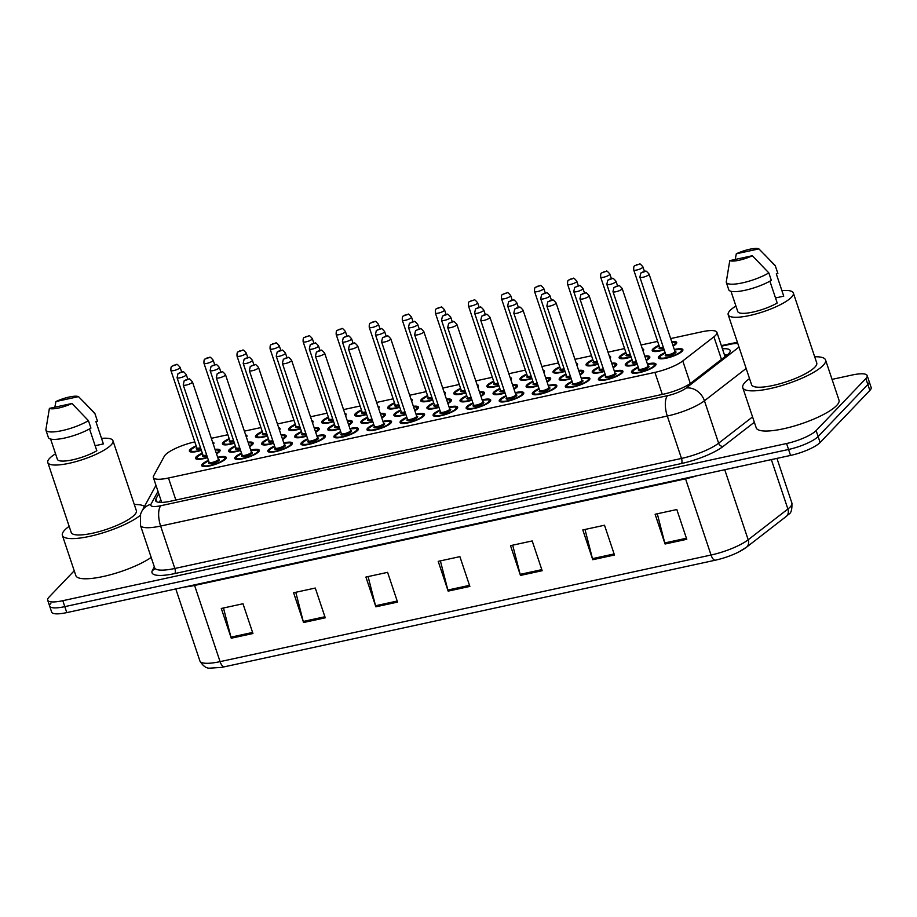 <?xml version="1.0" encoding="UTF-8"?>
<svg xmlns="http://www.w3.org/2000/svg" width="917" height="917" viewBox="0 0 917 917"><rect width="100%" height="100%" fill="white"/><g stroke="black" fill="none" stroke-linecap="round" stroke-linejoin="round"><path stroke-width="1.38" d="M449.066 407.01A12.93 3.106 161.5 0 1 457.64 407.182A12.93 3.106 161.5 0 1 456.941 408.776A12.93 3.106 161.5 0 1 443.736 415.034A12.93 3.106 161.5 0 1 433.111 415.39A12.93 3.106 161.5 0 1 433.81 413.796A12.93 3.106 161.5 0 1 439.862 410.094M515.171 392.659A12.93 3.106 161.5 0 1 523.756 392.82A12.93 3.106 161.5 0 1 523.057 394.413A12.93 3.106 161.5 0 1 509.852 400.672A12.93 3.106 161.5 0 1 499.226 401.027A12.93 3.106 161.5 0 1 499.925 399.434A12.93 3.106 161.5 0 1 505.978 395.731M548.228 385.472A12.93 3.106 161.5 0 1 556.814 385.644A12.93 3.106 161.5 0 1 556.115 387.238A12.93 3.106 161.5 0 1 542.91 393.496A12.93 3.106 161.5 0 1 532.284 393.852A12.93 3.106 161.5 0 1 532.983 392.258A12.93 3.106 161.5 0 1 539.036 388.556M581.286 378.297A12.93 3.106 161.5 0 1 589.872 378.469A12.93 3.106 161.5 0 1 589.173 380.051A12.93 3.106 161.5 0 1 575.968 386.321A12.93 3.106 161.5 0 1 565.342 386.676A12.93 3.106 161.5 0 1 566.041 385.083A12.93 3.106 161.5 0 1 572.093 381.38M614.344 371.121A12.93 3.106 161.5 0 1 622.93 371.282A12.93 3.106 161.5 0 1 622.23 372.875A12.93 3.106 161.5 0 1 609.026 379.134A12.93 3.106 161.5 0 1 598.4 379.489A12.93 3.106 161.5 0 1 599.099 377.896A12.93 3.106 161.5 0 1 605.151 374.193M482.124 399.835A12.93 3.106 161.5 0 1 490.698 399.995A12.93 3.106 161.5 0 1 489.999 401.589A12.93 3.106 161.5 0 1 476.794 407.859A12.93 3.106 161.5 0 1 466.168 408.203A12.93 3.106 161.5 0 1 466.868 406.621A12.93 3.106 161.5 0 1 472.92 402.907M416.009 414.197A12.93 3.106 161.5 0 1 424.582 414.358A12.93 3.106 161.5 0 1 423.883 415.951A12.93 3.106 161.5 0 1 410.678 422.21A12.93 3.106 161.5 0 1 400.053 422.565A12.93 3.106 161.5 0 1 400.752 420.972A12.93 3.106 161.5 0 1 406.804 417.269M382.951 421.373A12.93 3.106 161.5 0 1 391.525 421.533A12.93 3.106 161.5 0 1 390.825 423.127A12.93 3.106 161.5 0 1 377.621 429.385A12.93 3.106 161.5 0 1 366.995 429.741A12.93 3.106 161.5 0 1 367.694 428.159A12.93 3.106 161.5 0 1 373.746 424.445M349.893 428.548A12.93 3.106 161.5 0 1 358.467 428.72A12.93 3.106 161.5 0 1 357.768 430.302A12.93 3.106 161.5 0 1 344.563 436.572A12.93 3.106 161.5 0 1 333.937 436.928A12.93 3.106 161.5 0 1 334.636 435.334A12.93 3.106 161.5 0 1 340.688 431.632M316.835 435.724A12.93 3.106 161.5 0 1 325.409 435.896A12.93 3.106 161.5 0 1 324.71 437.489A12.93 3.106 161.5 0 1 311.505 443.748A12.93 3.106 161.5 0 1 300.879 444.103A12.93 3.106 161.5 0 1 301.578 442.51A12.93 3.106 161.5 0 1 307.631 438.807M283.777 442.911A12.93 3.106 161.5 0 1 292.351 443.071A12.93 3.106 161.5 0 1 291.652 444.665A12.93 3.106 161.5 0 1 278.447 450.923A12.93 3.106 161.5 0 1 267.821 451.279A12.93 3.106 161.5 0 1 268.521 449.685A12.93 3.106 161.5 0 1 274.573 445.983M250.719 450.087A12.93 3.106 161.5 0 1 259.293 450.258A12.93 3.106 161.5 0 1 258.594 451.84A12.93 3.106 161.5 0 1 245.389 458.11A12.93 3.106 161.5 0 1 234.763 458.454A12.93 3.106 161.5 0 1 235.463 456.872A12.93 3.106 161.5 0 1 241.515 453.158M217.661 457.262A12.93 3.106 161.5 0 1 226.235 457.434A12.93 3.106 161.5 0 1 225.548 459.027A12.93 3.106 161.5 0 1 212.331 465.286A12.93 3.106 161.5 0 1 201.706 465.641A12.93 3.106 161.5 0 1 202.405 464.048A12.93 3.106 161.5 0 1 208.457 460.345M647.402 363.946A12.93 3.106 161.5 0 1 655.987 364.106A12.93 3.106 161.5 0 1 655.288 365.7A12.93 3.106 161.5 0 1 642.083 371.958A12.93 3.106 161.5 0 1 631.458 372.313A12.93 3.106 161.5 0 1 632.157 370.72A12.93 3.106 161.5 0 1 638.209 367.018M446.419 399.124A12.93 3.106 161.5 0 1 451.473 399.927A12.93 3.106 161.5 0 1 450.786 401.508A12.93 3.106 161.5 0 1 447.92 403.606M438.956 407.377A12.93 3.106 161.5 0 1 426.955 408.134A12.93 3.106 161.5 0 1 427.643 406.54A12.93 3.106 161.5 0 1 433.707 402.838M479.476 391.937A12.93 3.106 161.5 0 1 484.531 392.74A12.93 3.106 161.5 0 1 483.844 394.333A12.93 3.106 161.5 0 1 480.978 396.431M472.014 400.19A12.93 3.106 161.5 0 1 460.013 400.947A12.93 3.106 161.5 0 1 460.701 399.353A12.93 3.106 161.5 0 1 466.764 395.651M545.592 377.586A12.93 3.106 161.5 0 1 550.647 378.389A12.93 3.106 161.5 0 1 549.959 379.982A12.93 3.106 161.5 0 1 547.094 382.068M538.13 385.839A12.93 3.106 161.5 0 1 526.117 386.596A12.93 3.106 161.5 0 1 526.817 385.002A12.93 3.106 161.5 0 1 532.869 381.3M578.65 370.411A12.93 3.106 161.5 0 1 583.705 371.202A12.93 3.106 161.5 0 1 583.017 372.795A12.93 3.106 161.5 0 1 580.152 374.893M571.188 378.652A12.93 3.106 161.5 0 1 559.175 379.409A12.93 3.106 161.5 0 1 559.874 377.827A12.93 3.106 161.5 0 1 565.927 374.113M611.708 363.224A12.93 3.106 161.5 0 1 616.763 364.026A12.93 3.106 161.5 0 1 616.075 365.619A12.93 3.106 161.5 0 1 613.209 367.717M604.246 371.477A12.93 3.106 161.5 0 1 592.233 372.233A12.93 3.106 161.5 0 1 592.932 370.64A12.93 3.106 161.5 0 1 598.984 366.938M644.766 356.048A12.93 3.106 161.5 0 1 649.821 356.851A12.93 3.106 161.5 0 1 649.133 358.444A12.93 3.106 161.5 0 1 646.267 360.53M637.304 364.301A12.93 3.106 161.5 0 1 625.291 365.058A12.93 3.106 161.5 0 1 625.99 363.464A12.93 3.106 161.5 0 1 632.042 359.762M512.534 384.762A12.93 3.106 161.5 0 1 517.589 385.564A12.93 3.106 161.5 0 1 516.901 387.157A12.93 3.106 161.5 0 1 514.036 389.244M505.072 393.015A12.93 3.106 161.5 0 1 493.071 393.771A12.93 3.106 161.5 0 1 493.759 392.178A12.93 3.106 161.5 0 1 499.822 388.476M413.361 406.3A12.93 3.106 161.5 0 1 418.416 407.102A12.93 3.106 161.5 0 1 417.728 408.695A12.93 3.106 161.5 0 1 414.862 410.782M405.899 414.553A12.93 3.106 161.5 0 1 393.897 415.309A12.93 3.106 161.5 0 1 394.585 413.716A12.93 3.106 161.5 0 1 400.649 410.014M380.303 413.475A12.93 3.106 161.5 0 1 385.369 414.278A12.93 3.106 161.5 0 1 384.67 415.871A12.93 3.106 161.5 0 1 381.804 417.969M372.841 421.728A12.93 3.106 161.5 0 1 360.839 422.485A12.93 3.106 161.5 0 1 361.527 420.892A12.93 3.106 161.5 0 1 367.591 417.189M347.245 420.662A12.93 3.106 161.5 0 1 352.311 421.453A12.93 3.106 161.5 0 1 351.612 423.046A12.93 3.106 161.5 0 1 348.747 425.144M339.783 428.904A12.93 3.106 161.5 0 1 327.782 429.66A12.93 3.106 161.5 0 1 328.469 428.079A12.93 3.106 161.5 0 1 334.533 424.365M314.187 427.838A12.93 3.106 161.5 0 1 319.254 428.64A12.93 3.106 161.5 0 1 318.554 430.233A12.93 3.106 161.5 0 1 315.689 432.32M306.725 436.091A12.93 3.106 161.5 0 1 294.724 436.847A12.93 3.106 161.5 0 1 295.412 435.254A12.93 3.106 161.5 0 1 301.475 431.552M281.129 435.013A12.93 3.106 161.5 0 1 286.196 435.816A12.93 3.106 161.5 0 1 285.496 437.409A12.93 3.106 161.5 0 1 282.631 439.495M273.667 443.266A12.93 3.106 161.5 0 1 261.666 444.023A12.93 3.106 161.5 0 1 262.354 442.43A12.93 3.106 161.5 0 1 268.417 438.727M248.071 442.189A12.93 3.106 161.5 0 1 253.138 442.991A12.93 3.106 161.5 0 1 252.439 444.585A12.93 3.106 161.5 0 1 249.573 446.682M240.609 450.442A12.93 3.106 161.5 0 1 228.608 451.198A12.93 3.106 161.5 0 1 229.296 449.617A12.93 3.106 161.5 0 1 235.36 445.903M215.014 449.376A12.93 3.106 161.5 0 1 220.08 450.178A12.93 3.106 161.5 0 1 219.381 451.76A12.93 3.106 161.5 0 1 216.515 453.858M207.551 457.629A12.93 3.106 161.5 0 1 195.55 458.385A12.93 3.106 161.5 0 1 196.238 456.792A12.93 3.106 161.5 0 1 202.302 453.09M674.304 349.503A12.93 3.106 161.5 0 1 682.878 349.675A12.93 3.106 161.5 0 1 682.191 351.257A12.93 3.106 161.5 0 1 668.974 357.527A12.93 3.106 161.5 0 1 658.349 357.882A12.93 3.106 161.5 0 1 659.048 356.289A12.93 3.106 161.5 0 1 665.1 352.587M432.79 400.11A12.93 3.106 161.5 0 1 420.788 400.867A12.93 3.106 161.5 0 1 421.488 399.285A12.93 3.106 161.5 0 1 427.54 395.571M465.847 392.935A12.93 3.106 161.5 0 1 453.846 393.691A12.93 3.106 161.5 0 1 454.545 392.098A12.93 3.106 161.5 0 1 460.598 388.395M531.963 378.583A12.93 3.106 161.5 0 1 519.962 379.34A12.93 3.106 161.5 0 1 520.661 377.747A12.93 3.106 161.5 0 1 526.713 374.044M565.021 371.396A12.93 3.106 161.5 0 1 553.02 372.153A12.93 3.106 161.5 0 1 553.719 370.56A12.93 3.106 161.5 0 1 559.771 366.857M598.079 364.221A12.93 3.106 161.5 0 1 586.078 364.977A12.93 3.106 161.5 0 1 586.777 363.384A12.93 3.106 161.5 0 1 592.829 359.682M631.137 357.045A12.93 3.106 161.5 0 1 619.135 357.802A12.93 3.106 161.5 0 1 619.835 356.209A12.93 3.106 161.5 0 1 625.887 352.506M498.905 385.759A12.93 3.106 161.5 0 1 486.904 386.515A12.93 3.106 161.5 0 1 487.603 384.922A12.93 3.106 161.5 0 1 493.655 381.22M399.732 407.297A12.93 3.106 161.5 0 1 387.731 408.054A12.93 3.106 161.5 0 1 388.43 406.46A12.93 3.106 161.5 0 1 394.482 402.758M366.674 414.473A12.93 3.106 161.5 0 1 354.673 415.229A12.93 3.106 161.5 0 1 355.372 413.636A12.93 3.106 161.5 0 1 361.424 409.933M333.616 421.648A12.93 3.106 161.5 0 1 321.615 422.405A12.93 3.106 161.5 0 1 322.314 420.811A12.93 3.106 161.5 0 1 328.366 417.109M300.558 428.835A12.93 3.106 161.5 0 1 288.557 429.592A12.93 3.106 161.5 0 1 289.256 427.998A12.93 3.106 161.5 0 1 295.308 424.296M267.5 436.011A12.93 3.106 161.5 0 1 255.499 436.767A12.93 3.106 161.5 0 1 256.198 435.174A12.93 3.106 161.5 0 1 262.251 431.471M234.443 443.186A12.93 3.106 161.5 0 1 222.441 443.943A12.93 3.106 161.5 0 1 223.14 442.349A12.93 3.106 161.5 0 1 229.193 438.647M201.385 450.362A12.93 3.106 161.5 0 1 189.383 451.118A12.93 3.106 161.5 0 1 190.083 449.536A12.93 3.106 161.5 0 1 196.135 445.822M671.657 341.617A12.93 3.106 161.5 0 1 676.723 342.408A12.93 3.106 161.5 0 1 676.024 344.001A12.93 3.106 161.5 0 1 673.158 346.099M664.195 349.858A12.93 3.106 161.5 0 1 652.193 350.615A12.93 3.106 161.5 0 1 652.893 349.033A12.93 3.106 161.5 0 1 658.945 345.319M194.828 441.902A24.243 5.823 -18.5 0 0 164.361 456.162L153.62 475.854A24.243 5.823 -18.5 0 0 153.345 477.482A24.243 5.823 -18.5 0 0 168.487 478.009L654.921 372.382A24.243 5.823 -18.5 0 0 682.775 360.943L713.919 336.814A24.243 5.823 -18.5 0 0 715.604 335.324A24.243 5.823 -18.5 0 0 716.911 332.332A24.243 5.823 -18.5 0 0 701.769 331.816L670.648 338.568M657.627 341.399L641.063 344.998M624.569 348.575L608.005 352.174M591.511 355.762L574.948 359.349M558.453 362.937L541.89 366.536M525.395 370.113L508.843 373.712M492.337 377.3L475.785 380.887M459.279 384.475L442.728 388.074M426.233 391.651L409.67 395.25M393.175 398.826L376.612 402.425M360.117 406.013L343.554 409.601M327.06 413.189L310.496 416.788M294.002 420.364L277.438 423.963M260.944 427.551L244.38 431.139M227.886 434.727L211.323 438.326M443.988 391.846A12.93 3.106 161.5 0 1 445.318 392.659A12.93 3.106 161.5 0 1 444.745 394.115M477.046 384.67A12.93 3.106 161.5 0 1 478.376 385.484A12.93 3.106 161.5 0 1 477.803 386.94M543.162 370.308A12.93 3.106 161.5 0 1 544.492 371.133A12.93 3.106 161.5 0 1 543.919 372.589M576.22 363.132A12.93 3.106 161.5 0 1 577.55 363.946A12.93 3.106 161.5 0 1 576.976 365.402M609.278 355.956A12.93 3.106 161.5 0 1 610.607 356.77A12.93 3.106 161.5 0 1 610.034 358.226M642.336 348.769A12.93 3.106 161.5 0 1 643.665 349.595A12.93 3.106 161.5 0 1 643.092 351.051M510.104 377.483A12.93 3.106 161.5 0 1 511.434 378.308A12.93 3.106 161.5 0 1 510.861 379.764M410.931 399.021A12.93 3.106 161.5 0 1 412.26 399.846A12.93 3.106 161.5 0 1 411.687 401.302M377.873 406.208A12.93 3.106 161.5 0 1 379.202 407.022A12.93 3.106 161.5 0 1 378.629 408.478M344.815 413.384A12.93 3.106 161.5 0 1 346.145 414.197A12.93 3.106 161.5 0 1 345.571 415.653M311.757 420.559A12.93 3.106 161.5 0 1 313.087 421.384A12.93 3.106 161.5 0 1 312.514 422.84M278.699 427.735A12.93 3.106 161.5 0 1 280.029 428.56A12.93 3.106 161.5 0 1 279.456 430.016M245.641 434.922A12.93 3.106 161.5 0 1 246.971 435.735A12.93 3.106 161.5 0 1 246.398 437.191M212.584 442.097A12.93 3.106 161.5 0 1 213.913 442.911A12.93 3.106 161.5 0 1 213.34 444.367M832.051 379.374L852.031 375.042A24.243 5.823 161.5 0 1 867.161 375.569L869.156 381.518A24.243 5.823 161.5 0 1 867.849 384.498L818.113 436.538A24.243 5.823 161.5 0 1 788.563 449.468L64.798 606.641A24.243 5.823 161.5 0 1 49.656 606.126L51.65 612.075A24.243 5.823 161.5 0 0 66.792 612.602L790.557 455.428A24.243 5.823 161.5 0 0 820.107 442.498L869.843 390.447A24.243 5.823 161.5 0 0 871.15 387.467L869.156 381.518A24.243 5.823 161.5 0 1 867.849 384.498L818.113 436.538A24.243 5.823 161.5 0 1 788.563 449.468L64.798 606.641A24.243 5.823 161.5 0 1 49.656 606.126A24.243 5.823 161.5 0 1 50.962 603.134M715.317 560.195L224.356 666.808A26.513 6.373 161.5 0 1 221.352 667.404L210.325 668.115C206.589 668.631 203.115 666.235 199.883 660.939A32.336 7.772 -18.5 0 0 220.08 661.638L711.042 555.026A8.081 3.255 77.7 0 0 715.317 560.195A26.513 6.373 161.5 0 0 738.93 551.885L746.461 547.243A8.081 6.465 52.2 0 0 748.18 539.781L787.886 509.015A32.336 7.772 -18.5 0 0 790.145 507.021A32.336 7.772 -18.5 0 0 791.887 503.043L776.94 458.385M745.773 547.69A26.513 6.373 161.5 0 1 738.93 551.885M303.561 622.517L293.6 592.76L315.288 588.049L325.248 617.806L303.561 622.517A6.465 2.602 77.7 0 1 303.24 621.451L324.893 616.751M231.256 638.221L221.295 608.464L242.982 603.753L252.943 633.509L231.256 638.221A6.465 2.602 77.7 0 1 230.935 637.155L252.588 632.455M520.466 575.418L510.517 545.649L532.204 540.938L542.165 570.706L520.466 575.418A6.465 2.602 77.7 0 1 520.157 574.351L541.809 569.64M592.772 559.714L582.811 529.946L604.509 525.235L614.47 555.003L592.772 559.714A6.465 2.602 77.7 0 1 592.462 558.648L614.115 553.948M665.077 544.01L655.116 514.254L676.815 509.543L686.776 539.299L665.077 544.01A6.465 2.602 77.7 0 1 664.768 542.944L686.42 538.245M375.867 606.813L365.906 577.057L387.593 572.346L397.554 602.102L375.867 606.813A6.465 2.602 77.7 0 1 375.546 605.747L397.199 601.048M448.161 591.121L438.211 561.353L459.898 556.642L469.859 586.41L448.161 591.121A6.465 2.602 77.7 0 1 447.851 590.044L469.504 585.344M440.389 560.883L447.851 590.044M368.084 576.587L375.546 605.747M657.294 513.772L664.768 542.944M585 529.476L592.462 558.648M512.695 545.179L520.157 574.351M223.473 607.982L230.935 637.155M295.778 592.279L303.24 621.451M158.767 493.667L155.844 499.031A24.243 5.823 -18.5 0 0 155.569 500.659A24.243 5.823 -18.5 0 0 170.711 501.175L663.495 394.161A24.243 5.823 -18.5 0 0 691.349 382.733L727.17 354.982A24.243 5.823 -18.5 0 0 728.855 353.492A24.243 5.823 -18.5 0 0 730.161 350.5A24.243 5.823 -18.5 0 0 722.436 348.827M724.419 354.776A24.243 5.823 161.5 0 1 727.536 354.696M867.161 375.569A24.243 5.823 161.5 0 1 865.866 378.549L816.119 430.589A24.243 5.823 161.5 0 1 786.58 443.519L62.814 600.692A24.243 5.823 161.5 0 1 47.673 600.165A24.243 5.823 161.5 0 1 48.968 597.185L74.22 570.775M159.26 502.356L160.75 499.616M814.686 356.782A43.649 10.488 161.5 0 1 825.552 359.957A43.649 10.488 161.5 0 1 823.214 365.333A43.649 10.488 161.5 0 1 778.636 386.47A43.649 10.488 161.5 0 1 742.77 387.662A43.649 10.488 161.5 0 1 745.12 382.286A43.649 10.488 161.5 0 1 749.533 378.572M825.552 359.957L838.998 400.144A43.649 10.488 161.5 0 1 836.648 405.509A43.649 10.488 161.5 0 1 792.082 426.646A43.649 10.488 161.5 0 1 756.216 427.838L742.77 387.662M781.903 290.632A34.353 8.253 161.5 0 1 793.343 292.97A34.353 8.253 161.5 0 1 791.497 297.2A34.353 8.253 161.5 0 1 756.41 313.832A34.353 8.253 161.5 0 1 728.19 314.772A34.353 8.253 161.5 0 1 730.035 310.542A34.353 8.253 161.5 0 1 735.915 306.014M793.343 292.97L816.738 362.914A34.353 8.253 161.5 0 1 814.892 367.132A34.353 8.253 161.5 0 1 779.817 383.776A34.353 8.253 161.5 0 1 751.585 384.716L728.19 314.772M730.987 291.297L737.772 311.574A24.243 5.823 161.5 0 0 752.914 312.089A24.243 5.823 161.5 0 0 777.203 303.011L769.902 281.164M752.353 255.728A16.162 3.886 161.5 0 1 729.772 260.634L752.353 255.728L768.836 272.899A25.859 6.213 161.5 0 1 742.736 282.803A25.859 6.213 161.5 0 1 726.275 282.31A25.859 6.213 161.5 0 1 726.23 282.161L729.772 260.634M768.836 272.899L771.323 280.35A25.859 6.213 161.5 0 1 745.223 290.242A25.859 6.213 161.5 0 1 728.763 289.749A25.859 6.213 161.5 0 1 728.717 289.6M758.898 248.885L736.317 253.791A16.162 3.886 161.5 0 1 758.898 248.885L774.945 265.277A25.859 6.213 161.5 0 1 775.335 265.896A25.859 6.213 161.5 0 1 775.381 266.056L777.868 273.495L776.286 273.839L783.748 296.168L775.518 297.956M735.216 259.454L736.317 253.791M764.893 254.892L775.381 266.056M140.129 515.503A43.649 10.488 161.5 0 1 95.036 535.081A43.649 10.488 161.5 0 1 62.39 535.413A43.649 10.488 161.5 0 1 64.74 530.037A43.649 10.488 161.5 0 1 69.153 526.335M134.306 504.533A43.649 10.488 161.5 0 1 144.405 506.562M101.523 438.383A34.353 8.253 161.5 0 1 112.951 440.722A34.353 8.253 161.5 0 1 111.106 444.951A34.353 8.253 161.5 0 1 76.031 461.583A34.353 8.253 161.5 0 1 47.799 462.523A34.353 8.253 161.5 0 1 49.656 458.294A34.353 8.253 161.5 0 1 55.524 453.777M112.951 440.722L136.358 510.666A34.353 8.253 161.5 0 1 134.512 514.895A34.353 8.253 161.5 0 1 99.426 531.528A34.353 8.253 161.5 0 1 71.205 532.468L47.799 462.523M50.607 439.048L57.393 459.325A24.243 5.823 161.5 0 0 72.523 459.841A24.243 5.823 161.5 0 0 96.824 450.763L89.522 428.915M71.962 403.491A16.162 3.886 161.5 0 1 49.392 408.386L71.962 403.491L88.445 420.662A25.859 6.213 161.5 0 1 62.345 430.554A25.859 6.213 161.5 0 1 45.896 430.062A25.859 6.213 161.5 0 1 45.85 429.913L49.392 408.386M88.445 420.662L90.943 428.101A25.859 6.213 161.5 0 1 64.843 437.994A25.859 6.213 161.5 0 1 48.383 437.512A25.859 6.213 161.5 0 1 48.337 437.352M78.507 396.637L55.937 401.543A16.162 3.886 161.5 0 1 78.507 396.637L94.566 413.028A25.859 6.213 161.5 0 1 94.955 413.647A25.859 6.213 161.5 0 1 94.99 413.808L97.477 421.247L95.907 421.591L103.369 443.92L95.139 445.708M151.179 557.444A43.649 10.488 161.5 0 1 106.292 575.796A43.649 10.488 161.5 0 1 75.836 575.589L62.39 535.413M54.837 407.205L55.937 401.543M84.513 402.643L94.99 413.808M721.473 359.395L713.919 336.814M690.318 383.489L682.775 360.943M662.303 394.425L654.921 372.382M175.869 500.063L168.487 478.009M791.887 503.043C792.173 509.508 791.13 513.211 788.758 514.173L786.167 516.477A8.081 6.465 52.2 0 0 787.886 509.015L771.346 459.6M224.356 666.808A8.081 3.255 -102.3 0 1 220.08 661.638L194.587 585.447A32.336 7.772 161.5 0 1 184.73 586.983M696.851 475.774A32.336 7.772 161.5 0 1 685.549 478.823L711.042 555.026A32.336 7.772 -18.5 0 0 748.18 539.781L724.739 469.722M869.843 390.447L865.866 378.549M820.107 442.498L816.119 430.589M790.557 455.428L786.58 443.519M66.792 612.602L62.814 600.692M685.354 478.273A8.081 3.255 77.7 0 1 685.549 478.823L194.587 585.447A8.081 3.255 77.7 0 0 194.381 584.886M737.807 343.508A16.162 3.886 -18.5 0 0 730.196 344.299L721.541 346.179M737.44 342.431L731.743 343.382A16.162 6.511 77.7 0 0 730.196 344.299M754.347 422.256L723.204 446.384A36.371 8.734 161.5 0 1 681.434 463.532L174.757 573.561A36.371 8.734 161.5 0 1 152.451 570.328L154.343 566.878M746.151 368.474L704.439 400.786L718.63 443.198L752.559 416.914M157.999 491.386L150.973 504.27A16.162 3.886 -18.5 0 0 160.888 505.703L667.565 395.674A16.162 3.886 -18.5 0 0 686.122 388.051A16.162 12.93 52.2 0 1 704.439 400.786A32.336 7.772 161.5 0 1 667.301 416.031L681.491 458.443A32.336 7.772 -18.5 0 0 718.63 443.198A4.046 3.232 -127.8 0 0 723.204 446.384M667.565 395.674A16.162 6.511 77.7 0 0 667.301 416.031L160.635 526.06L174.826 568.471L681.491 458.443A4.046 1.628 -102.3 0 1 681.434 463.532M160.888 505.703A16.162 6.511 77.7 0 0 160.635 526.06A32.336 7.772 161.5 0 1 140.45 525.361L154.641 567.772A32.336 7.772 -18.5 0 0 174.826 568.471A4.046 1.628 -102.3 0 1 174.757 573.561M686.122 388.051L738.288 347.635A16.162 3.886 -18.5 0 0 738.987 347.05M152.451 570.328A4.046 3.794 -151.4 0 0 154.709 568.643L154.755 568.551M155.982 485.345L141.768 511.399A16.162 15.188 28.6 0 1 150.973 504.27M738.288 347.635A16.162 12.93 52.2 0 1 739.148 347.532M156.761 501.794L155.844 499.031M653.408 351.417A12.127 2.911 161.5 0 1 653.202 351.108L653.993 348.896L659.071 345.698A11.313 2.717 -18.5 0 0 654.337 348.712A11.313 2.717 -18.5 0 0 664.068 349.492M672.986 345.583A11.313 2.717 -18.5 0 0 674.58 344.322A11.313 2.717 -18.5 0 0 671.829 342.121L675.244 342.419L676.207 343.417A12.127 2.911 161.5 0 1 676.23 343.772M663.633 348.185A5.662 1.364 161.5 0 1 659.392 347.612A5.662 1.364 161.5 0 1 659.632 347.394M642.657 267.443A4.849 1.169 161.5 0 1 637.705 269.793A4.849 1.169 161.5 0 1 633.716 269.93C633.59 267.34 633.911 265.953 634.667 265.758L639.47 264.073C639.504 263.259 640.651 264.188 642.909 266.847A4.849 1.169 161.5 0 1 642.657 267.443M636.352 264.83L637.796 264.509L636.352 264.83M633.716 269.93L659.61 347.314A4.849 1.169 -18.5 0 0 663.323 347.256M665.238 352.988A11.313 2.717 -18.5 0 0 660.492 355.968A11.313 2.717 -18.5 0 0 666.957 357.607A11.313 2.717 -18.5 0 0 680.735 351.578A11.313 2.717 -18.5 0 0 674.442 349.904L680.483 349.4L682.363 350.672A12.127 2.911 161.5 0 1 682.386 351.039M675.004 351.566A5.662 1.364 161.5 0 1 675.68 352.678A5.662 1.364 161.5 0 1 668.78 355.693A5.662 1.364 161.5 0 1 665.559 354.868A5.662 1.364 161.5 0 1 665.788 354.65M665.891 354.684L665.765 354.57A4.849 1.169 -18.5 0 0 669.754 354.432A4.849 1.169 -18.5 0 0 674.706 352.082A4.849 1.169 -18.5 0 0 674.969 351.486L674.969 351.67M639.883 277.186L640.834 273.014L645.637 271.329C645.66 270.526 646.806 271.455 649.076 274.103A4.849 1.169 161.5 0 1 648.812 274.71A4.849 1.169 161.5 0 1 643.86 277.049A4.849 1.169 161.5 0 1 639.883 277.186L665.765 354.57M643.952 271.764L642.508 272.085L643.952 271.764M638.347 367.419A11.313 2.717 -18.5 0 0 633.601 370.411A11.313 2.717 -18.5 0 0 640.055 372.05A11.313 2.717 -18.5 0 0 653.844 366.009A11.313 2.717 -18.5 0 0 647.54 364.347L653.592 363.831L655.472 365.104A12.127 2.911 161.5 0 1 655.495 365.47M648.101 366.009A5.662 1.364 161.5 0 1 648.778 367.109A5.662 1.364 161.5 0 1 641.889 370.124A5.662 1.364 161.5 0 1 638.656 369.31A5.662 1.364 161.5 0 1 638.897 369.092M639 369.127L638.874 369.001A4.849 1.169 -18.5 0 0 642.863 368.875A4.849 1.169 -18.5 0 0 647.815 366.525A4.849 1.169 -18.5 0 0 648.067 365.929L648.078 366.101M612.98 291.617L613.932 287.445L618.734 285.76C618.769 284.958 619.915 285.886 622.184 288.546A4.849 1.169 161.5 0 1 621.921 289.142A4.849 1.169 161.5 0 1 616.969 291.491A4.849 1.169 161.5 0 1 612.98 291.617L638.874 369.001M617.061 286.207L615.616 286.517L617.061 286.207M620.351 358.593A12.127 2.911 161.5 0 1 620.144 358.283L620.935 356.083L626.013 352.873M626.024 352.907A11.313 2.717 -18.5 0 0 621.279 355.888A11.313 2.717 -18.5 0 0 631.011 356.667M630.575 355.36A5.662 1.364 161.5 0 1 626.334 354.799A5.662 1.364 161.5 0 1 626.575 354.581M609.599 274.63A4.849 1.169 161.5 0 1 604.647 276.98A4.849 1.169 161.5 0 1 600.658 277.106C600.532 274.527 600.853 273.128 601.609 272.934L606.412 271.249C606.446 270.446 607.593 271.375 609.851 274.034A4.849 1.169 161.5 0 1 609.599 274.63M603.294 272.005L604.739 271.696L603.294 272.005M600.658 277.106L626.552 354.489A4.849 1.169 -18.5 0 0 630.266 354.432M587.293 365.768A12.127 2.911 161.5 0 1 587.086 365.47L587.877 363.258L592.955 360.06M592.967 360.083A11.313 2.717 -18.5 0 0 588.221 363.075A11.313 2.717 -18.5 0 0 597.953 363.854M597.517 362.547A5.662 1.364 161.5 0 1 593.276 361.974A5.662 1.364 161.5 0 1 593.517 361.757M576.541 281.806A4.849 1.169 161.5 0 1 571.589 284.155A4.849 1.169 161.5 0 1 567.6 284.281C567.474 281.702 567.795 280.315 568.551 280.109L573.354 278.424C573.389 277.622 574.535 278.55 576.804 281.21A4.849 1.169 161.5 0 1 576.541 281.806M570.236 279.181L571.681 278.871L570.236 279.181M567.6 284.281L593.494 361.665A4.849 1.169 -18.5 0 0 597.208 361.607M554.235 372.955A12.127 2.911 161.5 0 1 554.04 372.646L554.831 370.434L559.897 367.236A11.313 2.717 -18.5 0 0 555.163 370.25A11.313 2.717 -18.5 0 0 564.895 371.03M564.459 369.723A5.662 1.364 161.5 0 1 560.218 369.15A5.662 1.364 161.5 0 1 560.459 368.932M543.483 288.981A4.849 1.169 161.5 0 1 538.531 291.331A4.849 1.169 161.5 0 1 534.542 291.468C534.416 288.878 534.737 287.491 535.494 287.296L540.296 285.6C540.331 284.797 541.477 285.726 543.747 288.385A4.849 1.169 161.5 0 1 543.483 288.981M537.179 286.368L538.623 286.047L537.179 286.368M534.542 291.468L560.436 368.852A4.849 1.169 -18.5 0 0 564.15 368.783M521.177 380.131A12.127 2.911 161.5 0 1 520.982 379.821L521.773 377.621L526.839 374.411M526.851 374.445A11.313 2.717 -18.5 0 0 522.105 377.426A11.313 2.717 -18.5 0 0 531.837 378.205M531.402 376.898A5.662 1.364 161.5 0 1 527.16 376.325A5.662 1.364 161.5 0 1 527.401 376.108M510.425 296.168A4.849 1.169 161.5 0 1 505.473 298.506A4.849 1.169 161.5 0 1 501.484 298.644C501.358 296.065 501.679 294.666 502.436 294.472L507.239 292.787C507.273 291.984 508.419 292.913 510.689 295.561A4.849 1.169 161.5 0 1 510.425 296.168M504.121 293.543L505.565 293.222L504.121 293.543M501.484 298.644L527.378 376.027A4.849 1.169 -18.5 0 0 531.092 375.97M646.095 360.026A11.313 2.717 -18.5 0 0 647.677 358.753A11.313 2.717 -18.5 0 0 644.938 356.564L648.353 356.851L649.305 357.848A12.127 2.911 161.5 0 1 649.339 358.215M626.506 365.849A12.127 2.911 161.5 0 1 626.311 365.539L627.102 363.338L632.168 360.14A11.313 2.717 -18.5 0 0 627.434 363.155A11.313 2.717 -18.5 0 0 637.177 363.934M636.742 362.628A5.662 1.364 161.5 0 1 632.501 362.055A5.662 1.364 161.5 0 1 632.73 361.837M632.833 361.871L632.707 361.745A4.849 1.169 -18.5 0 0 636.421 361.688M606.825 284.362L607.776 280.189L612.579 278.504C612.602 277.702 613.748 278.63 616.018 281.29A4.849 1.169 161.5 0 1 615.754 281.886A4.849 1.169 161.5 0 1 610.802 284.236A4.849 1.169 161.5 0 1 606.825 284.362L632.707 361.745M610.894 278.951L609.45 279.261L610.894 278.951M611.868 363.694L614.367 363.751L616.247 365.023A12.127 2.911 161.5 0 1 616.281 365.39M613.037 367.201A11.313 2.717 -18.5 0 0 614.619 365.929A11.313 2.717 -18.5 0 0 611.88 363.74M599.122 367.339A11.313 2.717 -18.5 0 0 594.376 370.33A11.313 2.717 -18.5 0 0 604.12 371.11M603.684 369.803A5.662 1.364 161.5 0 1 599.443 369.23A5.662 1.364 161.5 0 1 599.672 369.012M599.775 369.047L599.649 368.921A4.849 1.169 -18.5 0 0 603.363 368.863M573.767 291.549L574.718 287.365L579.521 285.68C579.544 284.878 580.69 285.806 582.96 288.465A4.849 1.169 161.5 0 1 582.696 289.061A4.849 1.169 161.5 0 1 577.744 291.411A4.849 1.169 161.5 0 1 573.767 291.549L599.649 368.921M577.836 286.127L576.392 286.436L577.836 286.127M578.81 370.869L582.238 371.213L583.189 372.21A12.127 2.911 161.5 0 1 583.223 372.566M579.98 374.377A11.313 2.717 -18.5 0 0 581.573 373.116A11.313 2.717 -18.5 0 0 578.822 370.915M566.064 374.514A11.313 2.717 -18.5 0 0 561.319 377.506A11.313 2.717 -18.5 0 0 571.062 378.285M570.626 376.979A5.662 1.364 161.5 0 1 566.385 376.406A5.662 1.364 161.5 0 1 566.614 376.188M566.717 376.222L566.591 376.108A4.849 1.169 -18.5 0 0 570.305 376.05M540.709 298.724L541.66 294.552L546.463 292.867C546.486 292.053 547.632 292.981 549.902 295.641A4.849 1.169 161.5 0 1 549.638 296.237A4.849 1.169 161.5 0 1 544.687 298.587A4.849 1.169 161.5 0 1 540.709 298.724L566.591 376.108M544.778 293.302L543.334 293.623L544.778 293.302M614.47 371.488L620.534 371.018L622.414 372.291A12.127 2.911 161.5 0 1 622.437 372.646M599.615 380.291A12.127 2.911 161.5 0 1 599.42 379.982L600.211 377.77L605.277 374.572A11.313 2.717 -18.5 0 0 600.543 377.586A11.313 2.717 -18.5 0 0 606.997 379.225A11.313 2.717 -18.5 0 0 620.786 373.196A11.313 2.717 -18.5 0 0 614.482 371.523M615.055 373.185A5.662 1.364 161.5 0 1 615.72 374.285A5.662 1.364 161.5 0 1 608.831 377.311A5.662 1.364 161.5 0 1 605.598 376.486A5.662 1.364 161.5 0 1 605.839 376.268M605.942 376.302L605.816 376.188A4.849 1.169 -18.5 0 0 609.805 376.05A4.849 1.169 -18.5 0 0 614.757 373.7A4.849 1.169 -18.5 0 0 615.009 373.104L615.02 373.276M579.922 298.804L580.874 294.632L585.676 292.936C585.711 292.133 586.857 293.062 589.127 295.721A4.849 1.169 161.5 0 1 588.863 296.317A4.849 1.169 161.5 0 1 583.911 298.667A4.849 1.169 161.5 0 1 579.922 298.804L605.816 376.188M584.003 293.383L582.559 293.704L584.003 293.383M581.412 378.675L587.476 378.194L589.356 379.466A12.127 2.911 161.5 0 1 589.379 379.833M566.557 387.467A12.127 2.911 161.5 0 1 566.362 387.157L567.153 384.957L572.219 381.747A11.313 2.717 -18.5 0 0 567.485 384.762A11.313 2.717 -18.5 0 0 573.939 386.401A11.313 2.717 -18.5 0 0 587.728 380.372A11.313 2.717 -18.5 0 0 581.424 378.698M581.997 380.36A5.662 1.364 161.5 0 1 582.662 381.472A5.662 1.364 161.5 0 1 575.773 384.487A5.662 1.364 161.5 0 1 572.54 383.661A5.662 1.364 161.5 0 1 572.781 383.444M572.884 383.478L572.758 383.363A4.849 1.169 -18.5 0 0 576.747 383.226A4.849 1.169 -18.5 0 0 581.699 380.887A4.849 1.169 -18.5 0 0 581.951 380.28L581.963 380.463M546.864 305.98L547.816 301.808L552.619 300.123C552.653 299.32 553.799 300.249 556.069 302.908A4.849 1.169 161.5 0 1 555.805 303.504A4.849 1.169 161.5 0 1 550.853 305.842A4.849 1.169 161.5 0 1 546.864 305.98L572.758 383.363M550.945 300.57L549.501 300.879L550.945 300.57M548.355 385.851L554.418 385.369L556.298 386.642A12.127 2.911 161.5 0 1 556.321 387.008M539.173 388.957A11.313 2.717 -18.5 0 0 534.428 391.949A11.313 2.717 -18.5 0 0 540.881 393.576A11.313 2.717 -18.5 0 0 554.67 387.547A11.313 2.717 -18.5 0 0 548.366 385.874M548.939 387.547A5.662 1.364 161.5 0 1 549.615 388.648A5.662 1.364 161.5 0 1 542.715 391.662A5.662 1.364 161.5 0 1 539.483 390.848A5.662 1.364 161.5 0 1 539.723 390.631M539.826 390.665L539.7 390.539A4.849 1.169 -18.5 0 0 543.689 390.413A4.849 1.169 -18.5 0 0 548.641 388.063A4.849 1.169 -18.5 0 0 548.893 387.467L548.905 387.639M513.807 313.155L514.758 308.983L519.561 307.298C519.595 306.496 520.741 307.424 523.011 310.084A4.849 1.169 161.5 0 1 522.747 310.68A4.849 1.169 161.5 0 1 517.796 313.029A4.849 1.169 161.5 0 1 513.807 313.155L539.7 390.539M517.887 307.745L516.443 308.055L517.887 307.745M506.115 396.133A11.313 2.717 -18.5 0 0 501.37 399.124A11.313 2.717 -18.5 0 0 507.823 400.763A11.313 2.717 -18.5 0 0 521.613 394.723A11.313 2.717 -18.5 0 0 515.308 393.061L521.36 392.545L523.24 393.817A12.127 2.911 161.5 0 1 523.263 394.184M515.881 394.723A5.662 1.364 161.5 0 1 516.558 395.823A5.662 1.364 161.5 0 1 509.657 398.838A5.662 1.364 161.5 0 1 506.425 398.024A5.662 1.364 161.5 0 1 506.665 397.806M506.769 397.84L506.642 397.726A4.849 1.169 -18.5 0 0 510.631 397.588A4.849 1.169 -18.5 0 0 515.583 395.238A4.849 1.169 -18.5 0 0 515.835 394.642L515.847 394.814M480.749 320.342L481.7 316.159L486.503 314.474C486.537 313.671 487.684 314.6 489.953 317.259A4.849 1.169 161.5 0 1 489.689 317.855A4.849 1.169 161.5 0 1 484.738 320.205A4.849 1.169 161.5 0 1 480.749 320.342L506.642 397.726M484.829 314.921L483.385 315.23L484.829 314.921M545.753 378.045L549.18 378.389L550.131 379.386A12.127 2.911 161.5 0 1 550.166 379.753M546.922 381.552A11.313 2.717 -18.5 0 0 548.515 380.291A11.313 2.717 -18.5 0 0 545.764 378.102M533.006 381.701A11.313 2.717 -18.5 0 0 528.261 384.693A11.313 2.717 -18.5 0 0 538.004 385.461M537.568 384.154A5.662 1.364 161.5 0 1 533.327 383.593A5.662 1.364 161.5 0 1 533.556 383.375M533.66 383.398L533.534 383.283A4.849 1.169 -18.5 0 0 537.247 383.226M507.651 305.9L508.603 301.727L513.405 300.042C513.428 299.24 514.575 300.168 516.844 302.828A4.849 1.169 161.5 0 1 516.58 303.424A4.849 1.169 161.5 0 1 511.629 305.774A4.849 1.169 161.5 0 1 507.651 305.9L533.534 383.283M511.72 300.489L510.276 300.799L511.72 300.489M488.119 387.306A12.127 2.911 161.5 0 1 487.924 386.997L488.715 384.796L493.782 381.598M493.793 381.621A11.313 2.717 -18.5 0 0 489.048 384.613A11.313 2.717 -18.5 0 0 498.779 385.392M498.344 384.085A5.662 1.364 161.5 0 1 494.103 383.512A5.662 1.364 161.5 0 1 494.343 383.295M477.367 303.344A4.849 1.169 161.5 0 1 472.415 305.693A4.849 1.169 161.5 0 1 468.427 305.82C468.312 303.24 468.621 301.853 469.378 301.647L474.181 299.962C474.215 299.16 475.361 300.088 477.631 302.748A4.849 1.169 161.5 0 1 477.367 303.344M471.063 300.719L472.507 300.409L471.063 300.719M468.427 305.82L494.32 383.203A4.849 1.169 -18.5 0 0 498.034 383.146M455.061 394.482A12.127 2.911 161.5 0 1 454.866 394.184L455.657 391.972L460.724 388.774M460.735 388.797A11.313 2.717 -18.5 0 0 455.99 391.788A11.313 2.717 -18.5 0 0 465.721 392.568M465.286 391.261A5.662 1.364 161.5 0 1 461.045 390.688A5.662 1.364 161.5 0 1 461.285 390.47M444.309 310.519A4.849 1.169 161.5 0 1 439.358 312.869A4.849 1.169 161.5 0 1 435.369 313.006C435.254 310.416 435.564 309.029 436.32 308.823L441.123 307.138C441.157 306.335 442.303 307.264 444.573 309.923A4.849 1.169 161.5 0 1 444.309 310.519M438.005 307.894L439.449 307.585L438.005 307.894M435.369 313.006L461.262 390.378A4.849 1.169 -18.5 0 0 464.976 390.321M422.003 401.669A12.127 2.911 161.5 0 1 421.809 401.359L422.599 399.147L427.666 395.949A11.313 2.717 -18.5 0 0 422.932 398.964A11.313 2.717 -18.5 0 0 432.664 399.743M432.228 398.437A5.662 1.364 161.5 0 1 427.987 397.863A5.662 1.364 161.5 0 1 428.228 397.646M411.252 317.695A4.849 1.169 161.5 0 1 406.3 320.044A4.849 1.169 161.5 0 1 402.311 320.182C402.196 317.603 402.506 316.205 403.262 316.01L408.065 314.325C408.099 313.511 409.246 314.439 411.515 317.099A4.849 1.169 161.5 0 1 411.252 317.695M404.947 315.081L406.391 314.76L404.947 315.081M402.311 320.182L428.205 397.565A4.849 1.169 -18.5 0 0 431.918 397.508M388.946 408.844A12.127 2.911 161.5 0 1 388.751 408.535L389.542 406.334L394.608 403.125A11.313 2.717 -18.5 0 0 389.874 406.151A11.313 2.717 -18.5 0 0 399.606 406.919M399.17 405.612A5.662 1.364 161.5 0 1 394.929 405.05A5.662 1.364 161.5 0 1 395.17 404.833M378.194 324.882A4.849 1.169 161.5 0 1 373.242 327.231A4.849 1.169 161.5 0 1 369.253 327.358C369.138 324.778 369.448 323.38 370.216 323.185L375.007 321.5C375.042 320.698 376.188 321.626 378.457 324.286A4.849 1.169 161.5 0 1 378.194 324.882M371.889 322.257L373.334 321.947L371.889 322.257M369.253 327.358L395.147 404.741A4.849 1.169 -18.5 0 0 398.861 404.684M513.864 388.739A11.313 2.717 -18.5 0 0 515.457 387.467A11.313 2.717 -18.5 0 0 512.706 385.278L515.194 385.289L517.073 386.561A12.127 2.911 161.5 0 1 517.108 386.928M494.274 394.562A12.127 2.911 161.5 0 1 494.08 394.264L494.871 392.052L499.937 388.854A11.313 2.717 -18.5 0 0 495.203 391.868A11.313 2.717 -18.5 0 0 504.946 392.648M504.51 391.341A5.662 1.364 161.5 0 1 500.269 390.768A5.662 1.364 161.5 0 1 500.499 390.55M500.602 390.585L500.487 390.459A4.849 1.169 -18.5 0 0 504.19 390.401M474.593 313.075L475.545 308.903L480.348 307.218C480.37 306.416 481.517 307.344 483.786 310.003A4.849 1.169 161.5 0 1 483.523 310.599A4.849 1.169 161.5 0 1 478.571 312.949A4.849 1.169 161.5 0 1 474.593 313.075L500.487 390.459M478.663 307.665L477.218 307.974L478.663 307.665M479.637 392.407L483.064 392.751L484.016 393.748A12.127 2.911 161.5 0 1 484.05 394.104M480.806 395.915A11.313 2.717 -18.5 0 0 482.399 394.654A11.313 2.717 -18.5 0 0 479.648 392.453M461.217 401.749A12.127 2.911 161.5 0 1 461.022 401.44L461.813 399.227L466.879 396.029A11.313 2.717 -18.5 0 0 462.145 399.044A11.313 2.717 -18.5 0 0 471.888 399.823M471.453 398.517A5.662 1.364 161.5 0 1 467.212 397.944A5.662 1.364 161.5 0 1 467.441 397.726M467.544 397.76L467.429 397.646A4.849 1.169 -18.5 0 0 471.132 397.577M441.535 320.262L442.487 316.09L447.29 314.393C447.313 313.591 448.459 314.52 450.728 317.179A4.849 1.169 161.5 0 1 450.465 317.775A4.849 1.169 161.5 0 1 445.513 320.125A4.849 1.169 161.5 0 1 441.535 320.262L467.429 397.646M445.605 314.84L444.16 315.161L445.605 314.84M446.579 399.583L450.006 399.927L450.958 400.924A12.127 2.911 161.5 0 1 450.992 401.291M447.748 403.09A11.313 2.717 -18.5 0 0 449.341 401.829A11.313 2.717 -18.5 0 0 446.59 399.629M433.833 403.239A11.313 2.717 -18.5 0 0 429.087 406.22A11.313 2.717 -18.5 0 0 438.83 406.999M438.395 405.692A5.662 1.364 161.5 0 1 434.154 405.119A5.662 1.364 161.5 0 1 434.383 404.901M434.486 404.936L434.371 404.821A4.849 1.169 -18.5 0 0 438.085 404.764M408.478 327.438L409.429 323.265L414.232 321.58C414.255 320.778 415.401 321.707 417.671 324.366A4.849 1.169 161.5 0 1 417.407 324.962A4.849 1.169 161.5 0 1 412.455 327.3A4.849 1.169 161.5 0 1 408.478 327.438L434.371 404.821M412.547 322.027L411.103 322.337L412.547 322.027M413.521 406.77L416.948 407.102L417.9 408.099A12.127 2.911 161.5 0 1 417.934 408.466M414.69 410.277A11.313 2.717 -18.5 0 0 416.284 409.005A11.313 2.717 -18.5 0 0 413.533 406.816M395.101 416.1A12.127 2.911 161.5 0 1 394.906 415.791L395.697 413.59L400.775 410.392A11.313 2.717 -18.5 0 0 396.029 413.407A11.313 2.717 -18.5 0 0 405.772 414.186M405.337 412.879A5.662 1.364 161.5 0 1 401.096 412.306A5.662 1.364 161.5 0 1 401.325 412.088M401.428 412.123L401.314 411.997A4.849 1.169 -18.5 0 0 405.027 411.939M375.42 334.613L376.371 330.441L381.174 328.756C381.197 327.954 382.343 328.882 384.613 331.541A4.849 1.169 161.5 0 1 384.349 332.137A4.849 1.169 161.5 0 1 379.397 334.487A4.849 1.169 161.5 0 1 375.42 334.613L401.314 411.997M379.489 329.203L378.045 329.512L379.489 329.203M467.383 409.005A12.127 2.911 161.5 0 1 467.189 408.695L467.979 406.483L473.046 403.285A11.313 2.717 -18.5 0 0 468.312 406.3A11.313 2.717 -18.5 0 0 474.765 407.939A11.313 2.717 -18.5 0 0 488.555 401.91A11.313 2.717 -18.5 0 0 482.25 400.236L488.303 399.732L490.182 401.004A12.127 2.911 161.5 0 1 490.205 401.359M482.823 401.898A5.662 1.364 161.5 0 1 483.5 403.01A5.662 1.364 161.5 0 1 476.599 406.025A5.662 1.364 161.5 0 1 473.367 405.199A5.662 1.364 161.5 0 1 473.608 404.982M473.711 405.016L473.585 404.901A4.849 1.169 -18.5 0 0 477.574 404.764A4.849 1.169 -18.5 0 0 482.525 402.414A4.849 1.169 -18.5 0 0 482.789 401.818L482.789 401.99M447.691 327.518L448.654 323.346L453.445 321.661C453.479 320.847 454.626 321.775 456.895 324.435A4.849 1.169 161.5 0 1 456.632 325.031A4.849 1.169 161.5 0 1 451.68 327.38A4.849 1.169 161.5 0 1 447.691 327.518L473.585 404.901M451.772 322.096L450.327 322.417L451.772 322.096M449.181 407.389L455.245 406.907L457.125 408.18A12.127 2.911 161.5 0 1 457.147 408.546M434.326 416.18A12.127 2.911 161.5 0 1 434.131 415.871L434.922 413.67L439.988 410.461A11.313 2.717 -18.5 0 0 435.254 413.487A11.313 2.717 -18.5 0 0 441.707 415.114A11.313 2.717 -18.5 0 0 455.497 409.085A11.313 2.717 -18.5 0 0 449.192 407.412M449.766 409.085A5.662 1.364 161.5 0 1 450.442 410.186A5.662 1.364 161.5 0 1 443.541 413.2A5.662 1.364 161.5 0 1 440.309 412.386A5.662 1.364 161.5 0 1 440.55 412.169M440.653 412.192L440.527 412.077A4.849 1.169 -18.5 0 0 444.516 411.951A4.849 1.169 -18.5 0 0 449.468 409.601A4.849 1.169 -18.5 0 0 449.731 409.005L449.731 409.177M414.633 334.694L415.596 330.521L420.387 328.836C420.422 328.034 421.568 328.962 423.837 331.622A4.849 1.169 161.5 0 1 423.574 332.218A4.849 1.169 161.5 0 1 418.622 334.567A4.849 1.169 161.5 0 1 414.633 334.694L440.527 412.077M418.714 329.283L417.269 329.593L418.714 329.283M416.135 414.564L422.187 414.083L424.067 415.355A12.127 2.911 161.5 0 1 424.09 415.722M406.942 417.671A11.313 2.717 -18.5 0 0 402.196 420.662A11.313 2.717 -18.5 0 0 408.65 422.301A11.313 2.717 -18.5 0 0 422.439 416.261A11.313 2.717 -18.5 0 0 416.135 414.599M416.708 416.261A5.662 1.364 161.5 0 1 417.384 417.361A5.662 1.364 161.5 0 1 410.484 420.376A5.662 1.364 161.5 0 1 407.263 419.562A5.662 1.364 161.5 0 1 407.492 419.344M407.595 419.378L407.469 419.252A4.849 1.169 -18.5 0 0 411.458 419.126A4.849 1.169 -18.5 0 0 416.41 416.776A4.849 1.169 -18.5 0 0 416.673 416.18L416.673 416.352M381.575 341.869L382.538 337.697L387.329 336.012C387.364 335.209 388.51 336.138 390.78 338.797A4.849 1.169 161.5 0 1 390.516 339.393A4.849 1.169 161.5 0 1 385.564 341.743A4.849 1.169 161.5 0 1 381.575 341.869L407.469 419.252M385.656 336.459L384.212 336.768L385.656 336.459M355.888 416.02A12.127 2.911 161.5 0 1 355.693 415.722L356.484 413.51L361.55 410.312M361.562 410.335A11.313 2.717 -18.5 0 0 356.816 413.326A11.313 2.717 -18.5 0 0 366.548 414.106M366.112 412.799A5.662 1.364 161.5 0 1 361.883 412.226A5.662 1.364 161.5 0 1 362.112 412.008M345.136 332.057A4.849 1.169 161.5 0 1 340.184 334.407A4.849 1.169 161.5 0 1 336.195 334.533C336.08 331.954 336.39 330.567 337.158 330.361L341.949 328.676C341.984 327.873 343.13 328.802 345.4 331.461A4.849 1.169 161.5 0 1 345.136 332.057M338.832 329.432L340.276 329.123L338.832 329.432M336.195 334.533L362.089 411.916A4.849 1.169 -18.5 0 0 365.803 411.859M322.83 423.207A12.127 2.911 161.5 0 1 322.635 422.897L323.426 420.685L328.492 417.487M328.504 417.51A11.313 2.717 -18.5 0 0 323.758 420.502A11.313 2.717 -18.5 0 0 333.49 421.281M333.054 419.975A5.662 1.364 161.5 0 1 328.825 419.401A5.662 1.364 161.5 0 1 329.054 419.184M312.078 339.233A4.849 1.169 161.5 0 1 307.126 341.582A4.849 1.169 161.5 0 1 303.137 341.72C303.023 339.13 303.332 337.743 304.1 337.548L308.891 335.851C308.926 335.049 310.072 335.977 312.342 338.637A4.849 1.169 161.5 0 1 312.078 339.233M305.774 336.619L307.218 336.298L305.774 336.619M303.137 341.72L329.031 419.103A4.849 1.169 -18.5 0 0 332.745 419.035M289.772 430.382A12.127 2.911 161.5 0 1 289.577 430.073L290.368 427.872L295.434 424.663A11.313 2.717 -18.5 0 0 290.7 427.677A11.313 2.717 -18.5 0 0 300.444 428.457M299.997 427.15A5.662 1.364 161.5 0 1 295.767 426.577A5.662 1.364 161.5 0 1 295.996 426.359M279.02 346.42A4.849 1.169 161.5 0 1 274.068 348.758A4.849 1.169 161.5 0 1 270.079 348.896C269.965 346.317 270.274 344.918 271.042 344.723L275.834 343.038C275.868 342.236 277.014 343.164 279.284 345.824A4.849 1.169 161.5 0 1 279.02 346.42M272.716 343.795L274.16 343.485L272.716 343.795M270.079 348.896L295.973 426.279A4.849 1.169 -18.5 0 0 299.687 426.222M256.714 437.558A12.127 2.911 161.5 0 1 256.519 437.249L257.31 435.048L262.377 431.85A11.313 2.717 -18.5 0 0 257.643 434.864A11.313 2.717 -18.5 0 0 267.386 435.644M266.939 434.337A5.662 1.364 161.5 0 1 262.709 433.764A5.662 1.364 161.5 0 1 262.938 433.546M245.962 353.595A4.849 1.169 161.5 0 1 241.011 355.945A4.849 1.169 161.5 0 1 237.022 356.071C236.907 353.492 237.216 352.105 237.984 351.899L242.776 350.214C242.81 349.411 243.956 350.34 246.226 352.999A4.849 1.169 161.5 0 1 245.962 353.595M239.658 350.97L241.102 350.661L239.658 350.97M237.022 356.071L262.915 433.454A4.849 1.169 -18.5 0 0 266.629 433.397M223.656 444.734A12.127 2.911 161.5 0 1 223.461 444.436L224.252 442.223L229.319 439.025M229.33 439.048A11.313 2.717 -18.5 0 0 224.585 442.04A11.313 2.717 -18.5 0 0 234.328 442.819M233.881 441.513A5.662 1.364 161.5 0 1 229.651 440.939A5.662 1.364 161.5 0 1 229.88 440.722M212.904 360.771A4.849 1.169 161.5 0 1 207.953 363.121A4.849 1.169 161.5 0 1 203.964 363.258C203.849 360.668 204.17 359.281 204.927 359.074L209.718 357.389C209.752 356.587 210.899 357.515 213.168 360.175A4.849 1.169 161.5 0 1 212.904 360.771M206.6 358.146L208.044 357.836L206.6 358.146M203.964 363.258L229.858 440.641A4.849 1.169 -18.5 0 0 233.571 440.573M190.598 451.921A12.127 2.911 161.5 0 1 190.404 451.611L191.195 449.399L196.261 446.201M196.272 446.235A11.313 2.717 -18.5 0 0 191.527 449.215A11.313 2.717 -18.5 0 0 201.27 449.995M200.823 448.688A5.662 1.364 161.5 0 1 196.593 448.115A5.662 1.364 161.5 0 1 196.823 447.897M179.847 367.946A4.849 1.169 161.5 0 1 174.895 370.296A4.849 1.169 161.5 0 1 170.906 370.434C170.791 367.855 171.112 366.456 171.869 366.261L176.672 364.576C176.694 363.762 177.841 364.691 180.11 367.35A4.849 1.169 161.5 0 1 179.847 367.946M173.542 365.333L174.987 365.012L173.542 365.333M170.906 370.434L196.8 447.817A4.849 1.169 -18.5 0 0 200.514 447.76M380.463 413.945L382.962 414.003L384.842 415.275A12.127 2.911 161.5 0 1 384.876 415.642M381.632 417.453A11.313 2.717 -18.5 0 0 383.226 416.18A11.313 2.717 -18.5 0 0 380.475 413.991M362.043 423.276A12.127 2.911 161.5 0 1 361.848 422.978L362.639 420.765L367.717 417.567A11.313 2.717 -18.5 0 0 362.972 420.582A11.313 2.717 -18.5 0 0 372.715 421.362M372.279 420.055A5.662 1.364 161.5 0 1 368.038 419.482A5.662 1.364 161.5 0 1 368.267 419.264M368.37 419.298L368.256 419.184A4.849 1.169 -18.5 0 0 371.97 419.115M342.362 341.8L343.313 337.616L348.116 335.931C348.139 335.129 349.285 336.058 351.555 338.717A4.849 1.169 161.5 0 1 351.303 339.313A4.849 1.169 161.5 0 1 346.339 341.663A4.849 1.169 161.5 0 1 342.362 341.8L368.256 419.184M346.443 336.379L344.987 336.688L346.443 336.379M347.405 421.121L350.833 421.465L351.784 422.462A12.127 2.911 161.5 0 1 351.819 422.817M348.575 424.628A11.313 2.717 -18.5 0 0 350.168 423.367A11.313 2.717 -18.5 0 0 347.417 421.167M334.659 424.777A11.313 2.717 -18.5 0 0 329.925 427.758A11.313 2.717 -18.5 0 0 339.657 428.537M339.221 427.23A5.662 1.364 161.5 0 1 334.98 426.657A5.662 1.364 161.5 0 1 335.209 426.439M335.313 426.474L335.198 426.359A4.849 1.169 -18.5 0 0 338.912 426.302M309.304 348.976L310.255 344.803L315.058 343.118C315.081 342.305 316.239 343.233 318.497 345.892A4.849 1.169 161.5 0 1 318.245 346.488A4.849 1.169 161.5 0 1 313.282 348.838A4.849 1.169 161.5 0 1 309.304 348.976L335.198 426.359M313.385 343.554L311.929 343.875L313.385 343.554M314.348 428.296L317.775 428.64L318.726 429.637A12.127 2.911 161.5 0 1 318.761 430.004M315.517 431.804A11.313 2.717 -18.5 0 0 317.11 430.543A11.313 2.717 -18.5 0 0 314.359 428.354M301.601 431.953A11.313 2.717 -18.5 0 0 296.867 434.945A11.313 2.717 -18.5 0 0 306.599 435.713M306.163 434.406A5.662 1.364 161.5 0 1 301.922 433.844A5.662 1.364 161.5 0 1 302.151 433.626M302.255 433.649L302.14 433.535A4.849 1.169 -18.5 0 0 305.854 433.477M276.246 356.151L277.198 351.979L282 350.294C282.023 349.492 283.181 350.42 285.439 353.079A4.849 1.169 161.5 0 1 285.187 353.675A4.849 1.169 161.5 0 1 280.224 356.025A4.849 1.169 161.5 0 1 276.246 356.151L302.14 433.535M280.327 350.741L278.871 351.051L280.327 350.741M281.29 435.483L283.789 435.541L285.668 436.813A12.127 2.911 161.5 0 1 285.703 437.18M282.459 438.991A11.313 2.717 -18.5 0 0 284.052 437.718A11.313 2.717 -18.5 0 0 281.301 435.529M262.87 444.814A12.127 2.911 161.5 0 1 262.675 444.516L263.466 442.303L268.543 439.105A11.313 2.717 -18.5 0 0 263.809 442.12A11.313 2.717 -18.5 0 0 273.541 442.9M273.106 441.593A5.662 1.364 161.5 0 1 268.864 441.02A5.662 1.364 161.5 0 1 269.094 440.802M269.197 440.836L269.082 440.71A4.849 1.169 -18.5 0 0 272.796 440.653M243.188 363.327L244.14 359.155L248.943 357.47C248.965 356.667 250.123 357.596 252.381 360.255A4.849 1.169 161.5 0 1 252.129 360.851A4.849 1.169 161.5 0 1 247.177 363.201A4.849 1.169 161.5 0 1 243.188 363.327L269.082 440.71M247.269 357.917L245.813 358.226L247.269 357.917M249.401 446.166A11.313 2.717 -18.5 0 0 250.994 444.905A11.313 2.717 -18.5 0 0 248.243 442.705L251.659 443.003L252.611 444A12.127 2.911 161.5 0 1 252.645 444.355M229.812 452.001A12.127 2.911 161.5 0 1 229.617 451.691L230.408 449.479L235.486 446.281A11.313 2.717 -18.5 0 0 230.752 449.296A11.313 2.717 -18.5 0 0 240.483 450.075M240.048 448.768A5.662 1.364 161.5 0 1 235.807 448.195A5.662 1.364 161.5 0 1 236.047 447.977M236.139 448.012L236.024 447.897A4.849 1.169 -18.5 0 0 239.738 447.828M210.131 370.514L211.082 366.341L215.885 364.645C215.908 363.843 217.065 364.771 219.323 367.43A4.849 1.169 161.5 0 1 219.071 368.026A4.849 1.169 161.5 0 1 214.12 370.376A4.849 1.169 161.5 0 1 210.131 370.514L236.024 447.897M214.211 365.092L212.755 365.413L214.211 365.092M215.174 449.834L218.601 450.178L219.564 451.175A12.127 2.911 161.5 0 1 219.587 451.542M216.343 453.342A11.313 2.717 -18.5 0 0 217.937 452.081A11.313 2.717 -18.5 0 0 215.186 449.88M202.439 453.491A11.313 2.717 -18.5 0 0 197.694 456.471A11.313 2.717 -18.5 0 0 207.425 457.251M206.99 455.944A5.662 1.364 161.5 0 1 202.749 455.382A5.662 1.364 161.5 0 1 202.989 455.153M203.081 455.187L202.966 455.073A4.849 1.169 -18.5 0 0 206.68 455.015M177.073 377.689L178.024 373.517L182.827 371.832C182.861 371.03 184.008 371.958 186.266 374.617A4.849 1.169 161.5 0 1 186.013 375.213A4.849 1.169 161.5 0 1 181.062 377.552A4.849 1.169 161.5 0 1 177.073 377.689L202.966 455.073M181.153 372.279L179.709 372.589L181.153 372.279M373.884 424.846A11.313 2.717 -18.5 0 0 369.138 427.838A11.313 2.717 -18.5 0 0 375.592 429.477A11.313 2.717 -18.5 0 0 389.381 423.448A11.313 2.717 -18.5 0 0 383.077 421.774L389.129 421.27L391.009 422.542A12.127 2.911 161.5 0 1 391.032 422.897M383.65 423.436A5.662 1.364 161.5 0 1 384.326 424.537A5.662 1.364 161.5 0 1 377.426 427.563A5.662 1.364 161.5 0 1 374.205 426.737A5.662 1.364 161.5 0 1 374.434 426.52M374.537 426.554L374.411 426.439A4.849 1.169 -18.5 0 0 378.4 426.302A4.849 1.169 -18.5 0 0 383.352 423.952A4.849 1.169 -18.5 0 0 383.615 423.356L383.615 423.528M348.517 349.056L349.48 344.884L354.271 343.187C354.306 342.385 355.452 343.313 357.722 345.973A4.849 1.169 161.5 0 1 357.458 346.569A4.849 1.169 161.5 0 1 352.506 348.918A4.849 1.169 161.5 0 1 348.517 349.056L374.411 426.439M352.598 343.634L351.154 343.955L352.598 343.634M335.152 437.718A12.127 2.911 161.5 0 1 334.957 437.409L335.748 435.208L340.815 431.999A11.313 2.717 -18.5 0 0 336.08 435.013A11.313 2.717 -18.5 0 0 342.534 436.652A11.313 2.717 -18.5 0 0 356.323 430.623A11.313 2.717 -18.5 0 0 350.019 428.95L356.071 428.445L357.951 429.718A12.127 2.911 161.5 0 1 357.974 430.084M350.592 430.623A5.662 1.364 161.5 0 1 351.268 431.724A5.662 1.364 161.5 0 1 344.368 434.738A5.662 1.364 161.5 0 1 341.147 433.924A5.662 1.364 161.5 0 1 341.376 433.695M341.479 433.73L341.353 433.615A4.849 1.169 -18.5 0 0 345.342 433.477A4.849 1.169 -18.5 0 0 350.294 431.139A4.849 1.169 -18.5 0 0 350.558 430.532L350.558 430.715M315.459 356.232L316.422 352.059L321.214 350.374C321.248 349.572 322.394 350.5 324.664 353.16A4.849 1.169 161.5 0 1 324.4 353.756A4.849 1.169 161.5 0 1 319.448 356.094A4.849 1.169 161.5 0 1 315.459 356.232L341.353 433.615M319.54 350.821L318.096 351.131L319.54 350.821M316.961 436.102L323.013 435.621L324.893 436.893A12.127 2.911 161.5 0 1 324.916 437.26M302.094 444.894A12.127 2.911 161.5 0 1 301.899 444.585L302.69 442.384L307.757 439.186A11.313 2.717 -18.5 0 0 303.023 442.2A11.313 2.717 -18.5 0 0 309.476 443.828A11.313 2.717 -18.5 0 0 323.265 437.799A11.313 2.717 -18.5 0 0 316.961 436.125M317.534 437.799A5.662 1.364 161.5 0 1 318.21 438.899A5.662 1.364 161.5 0 1 311.31 441.914A5.662 1.364 161.5 0 1 308.089 441.1A5.662 1.364 161.5 0 1 308.318 440.882M308.421 440.917L308.295 440.79A4.849 1.169 -18.5 0 0 312.284 440.664A4.849 1.169 -18.5 0 0 317.236 438.315A4.849 1.169 -18.5 0 0 317.5 437.718L317.5 437.89M282.402 363.407L283.364 359.235L288.156 357.55C288.19 356.747 289.336 357.676 291.606 360.335A4.849 1.169 161.5 0 1 291.342 360.931A4.849 1.169 161.5 0 1 286.391 363.281A4.849 1.169 161.5 0 1 282.402 363.407L308.295 440.79M286.482 357.997L285.038 358.306L286.482 357.997M283.903 443.278L289.955 442.796L291.835 444.069A12.127 2.911 161.5 0 1 291.858 444.436M274.71 446.384A11.313 2.717 -18.5 0 0 269.965 449.376A11.313 2.717 -18.5 0 0 276.418 451.015A11.313 2.717 -18.5 0 0 290.208 444.974A11.313 2.717 -18.5 0 0 283.903 443.312M284.476 444.974A5.662 1.364 161.5 0 1 285.153 446.075A5.662 1.364 161.5 0 1 278.252 449.089A5.662 1.364 161.5 0 1 275.031 448.275A5.662 1.364 161.5 0 1 275.26 448.058M275.364 448.092L275.238 447.977A4.849 1.169 -18.5 0 0 279.226 447.84A4.849 1.169 -18.5 0 0 284.178 445.49A4.849 1.169 -18.5 0 0 284.442 444.894L284.442 445.066M249.344 370.594L250.307 366.41L255.109 364.725C255.132 363.923 256.279 364.851 258.548 367.511A4.849 1.169 161.5 0 1 258.285 368.107A4.849 1.169 161.5 0 1 253.333 370.457A4.849 1.169 161.5 0 1 249.344 370.594L275.238 447.977M253.424 365.172L251.98 365.493L253.424 365.172M241.652 453.571A11.313 2.717 -18.5 0 0 236.907 456.551A11.313 2.717 -18.5 0 0 243.36 458.191A11.313 2.717 -18.5 0 0 257.15 452.161A11.313 2.717 -18.5 0 0 250.845 450.488L256.898 449.983L258.777 451.256A12.127 2.911 161.5 0 1 258.8 451.611M251.418 452.15A5.662 1.364 161.5 0 1 252.095 453.262A5.662 1.364 161.5 0 1 245.194 456.276A5.662 1.364 161.5 0 1 241.973 455.451A5.662 1.364 161.5 0 1 242.203 455.233M242.306 455.268L242.18 455.153A4.849 1.169 -18.5 0 0 246.169 455.015A4.849 1.169 -18.5 0 0 251.12 452.666A4.849 1.169 -18.5 0 0 251.384 452.07L251.384 452.241M216.286 377.77L217.249 373.597L222.052 371.912C222.074 371.098 223.221 372.027 225.49 374.686A4.849 1.169 161.5 0 1 225.227 375.282A4.849 1.169 161.5 0 1 220.275 377.632A4.849 1.169 161.5 0 1 216.286 377.77L242.18 455.153M220.367 372.348L218.922 372.669L220.367 372.348M208.595 460.747A11.313 2.717 -18.5 0 0 203.849 463.738A11.313 2.717 -18.5 0 0 210.314 465.366A11.313 2.717 -18.5 0 0 224.092 459.337A11.313 2.717 -18.5 0 0 217.787 457.663L223.84 457.159L225.72 458.431A12.127 2.911 161.5 0 1 225.742 458.798M218.361 459.337A5.662 1.364 161.5 0 1 219.037 460.437A5.662 1.364 161.5 0 1 212.136 463.452A5.662 1.364 161.5 0 1 208.916 462.638A5.662 1.364 161.5 0 1 209.145 462.42M209.248 462.443L209.122 462.328A4.849 1.169 -18.5 0 0 213.111 462.202A4.849 1.169 -18.5 0 0 218.063 459.853A4.849 1.169 -18.5 0 0 218.326 459.257L218.326 459.428M183.228 384.945L184.191 380.773L188.994 379.088C189.017 378.285 190.163 379.214 192.432 381.873A4.849 1.169 161.5 0 1 192.169 382.469A4.849 1.169 161.5 0 1 187.217 384.819A4.849 1.169 161.5 0 1 183.228 384.945L209.122 462.328M187.309 379.535L185.864 379.844L187.309 379.535M727.032 355.097L724.602 355.326M725.038 356.633L716.911 332.332M161.69 502.424L153.345 477.482M786.167 516.477L746.461 547.243M199.883 660.939L175.789 588.932M47.673 600.165L49.656 606.126M154.641 567.772L154.698 568.678M141.768 511.399L140.588 514.047L140.45 525.361M731.743 343.382L721.358 345.64M642.909 266.847L644.41 271.329M665.226 352.953L660.16 356.163L659.369 358.364M649.076 274.103L674.969 351.486M638.335 367.396L633.269 370.594L632.478 372.806M622.184 288.546L648.067 365.929M609.851 274.034L611.352 278.516M643.149 350.592L642.725 349.95M576.804 281.21L578.295 285.691M610.092 357.768L609.667 357.126M543.747 288.385L545.237 292.867M577.034 364.955L576.61 364.313M510.689 295.561L512.179 300.042M543.976 372.13L543.552 371.488M616.018 281.29L617.519 285.772M599.11 367.316L594.044 370.514L593.253 372.726M582.96 288.465L584.461 292.947M566.053 374.491L560.986 377.689L560.195 379.902M549.902 295.641L551.404 300.123M589.127 295.721L615.009 373.104M556.069 302.908L581.951 380.28M539.162 388.934L534.095 392.132L533.304 394.333M523.011 310.084L548.893 387.467M506.104 396.11L501.037 399.308L500.246 401.52M489.953 317.259L515.835 394.642M726.275 282.31L728.763 289.749M775.335 265.896L777.822 273.335M45.896 430.062L48.383 437.512M94.955 413.647L97.443 421.098M532.995 381.667L527.928 384.876L527.137 387.077M516.844 302.828L518.346 307.31M477.631 302.748L479.121 307.229M510.918 379.306L510.494 378.664M444.573 309.923L446.063 314.405M477.86 386.481L477.436 385.851M411.515 317.099L413.005 321.58M444.802 393.668L444.378 393.026M378.457 324.286L379.959 328.767M411.744 400.844L411.32 400.202M483.786 310.003L485.288 314.485M450.728 317.179L452.23 321.661M433.833 403.205L428.755 406.414L427.964 408.615M417.671 324.366L419.172 328.836M384.613 331.541L386.114 336.023M456.895 324.435L482.789 401.818M423.837 331.622L449.731 409.005M406.93 417.648L401.864 420.846L401.073 423.058M390.78 338.797L416.673 416.18M345.4 331.461L346.901 335.943M378.687 408.019L378.262 407.389M312.342 338.637L313.843 343.118M345.629 415.206L345.205 414.564M279.284 345.824L280.785 350.294M312.571 422.382L312.147 421.74M246.226 352.999L247.728 357.481M279.513 429.557L279.089 428.915M213.168 360.175L214.67 364.657M246.455 436.733L246.031 436.102M180.11 367.35L181.612 371.832M213.397 443.92L212.973 443.278M351.555 338.717L353.056 343.199M334.659 424.743L329.581 427.941L328.79 430.153M318.497 345.892L319.999 350.374M301.601 431.918L296.523 435.128L295.733 437.329M285.439 353.079L286.941 357.561M252.381 360.255L253.883 364.737M219.323 367.43L220.825 371.912M202.428 453.457L197.35 456.666L196.559 458.867M186.266 374.617L187.767 379.088M373.872 424.823L368.806 428.021L368.015 430.233M357.722 345.973L383.615 423.356M324.664 353.16L350.558 430.532M291.606 360.335L317.5 437.718M274.699 446.361L269.632 449.559L268.841 451.772M258.548 367.511L284.442 444.894M241.641 453.537L236.575 456.735L235.784 458.947M225.49 374.686L251.384 452.07M208.583 460.712L203.517 463.922L202.726 466.123M192.432 381.873L218.326 459.257"/></g></svg>
